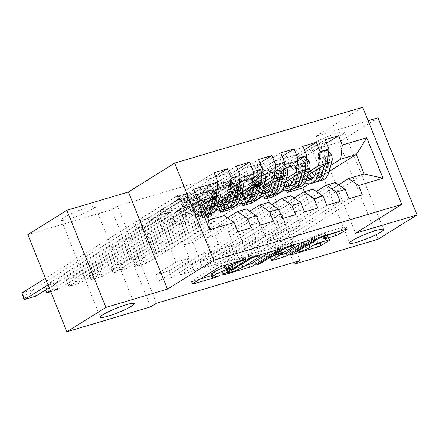 <?xml version="1.0" encoding="UTF-8"?>
<svg xmlns="http://www.w3.org/2000/svg" width="439" height="439" viewBox="0 0 439 439"><rect width="100%" height="100%" fill="white"/><g stroke="black" fill="none" stroke-linecap="round" stroke-linejoin="round"><path stroke-width="0.33" stroke-dasharray="2.19 1.65" d="M225.064 265.244A8.961 1.152 158.1 0 1 225.394 265.03L227.523 263.707A8.961 1.152 158.1 0 1 239.041 258.796L242.043 257.907L244.561 256.831L244.852 256.557L244.029 256.667L220.85 263.559A2.799 0.362 158.1 0 0 217.25 265.09L191.717 281.02A2.799 0.362 158.1 0 0 191.3 281.415A2.799 0.362 158.1 0 0 192.48 281.256L200.354 278.913M211.318 275.654L215.653 274.364L218.468 273.014L214.644 274.018L215.697 276.641M224.521 267.444A8.961 1.152 158.1 0 1 225.849 267.027L231.66 264.783L227.836 265.787L228.889 268.416M313.375 143.372A18.262 2.354 158.1 0 0 310.653 145.957A18.262 2.354 158.1 0 0 323.192 143.323A18.262 2.354 158.1 0 0 341.822 134.916A18.262 2.354 158.1 0 0 344.538 132.331A18.262 2.354 158.1 0 0 331.999 134.965A18.262 2.354 158.1 0 0 313.375 143.372M64.012 217.492A18.262 2.354 158.1 0 0 61.295 220.076A18.262 2.354 158.1 0 0 73.834 217.442A18.262 2.354 158.1 0 0 92.459 209.035A18.262 2.354 158.1 0 0 95.181 206.451A18.262 2.354 158.1 0 0 82.642 209.085A18.262 2.354 158.1 0 0 64.012 217.492M326.742 205.37L247.256 254.944L244.616 248.381L257.951 244.419L278.183 231.797L272.855 218.54L281.745 215.9L335.22 182.547M247.256 254.944L260.59 250.982L257.951 244.419M251.712 203.076L246.378 189.818L226.145 202.439L223.506 195.876L236.84 191.909L304.397 149.776M226.145 202.439L239.48 198.472L236.84 191.909M282.293 218.578L202.807 268.158L200.168 261.595L213.502 257.633L233.735 245.011L228.406 231.754L237.296 229.109L290.772 195.756M202.807 268.158L216.142 264.196L213.502 257.633M207.263 216.29L201.929 203.032L181.697 215.648L179.057 209.085L192.392 205.123L259.948 162.99M181.697 215.648L195.031 211.686L192.392 205.123M237.845 231.792L158.358 281.372L155.719 274.809L169.053 270.841L189.286 258.225L183.957 244.962L192.847 242.323L246.323 208.969M158.358 281.372L171.693 277.41L169.053 270.841M202.363 204.832L162.814 229.498L157.48 216.24L137.248 228.862L134.608 222.299L147.943 218.337L215.5 176.198M137.248 228.862L150.582 224.9L147.943 218.337M156.454 303.245L117.4 206.105L260.975 163.429L300.024 260.568M218.715 201.891L185.038 222.891L179.705 209.633L159.472 222.255L156.833 215.692L170.167 211.73L237.724 169.591M159.472 222.255L172.807 218.293L170.167 211.73M260.069 225.185L180.583 274.765L177.943 268.202L191.278 264.24L211.51 251.618L206.182 238.361L215.072 235.716L268.547 202.363M180.583 274.765L193.917 270.803L191.278 264.24M229.487 209.683L224.153 196.425L203.921 209.041L201.281 202.478L214.616 198.516L282.173 156.383M203.921 209.041L217.256 205.079L214.616 198.516M304.518 211.971L225.031 261.551L222.392 254.988L235.727 251.026L255.959 238.404L250.631 225.147L259.52 222.502L312.996 189.149M225.031 261.551L238.366 257.589L235.727 251.026M273.936 196.469L268.602 183.211L248.37 195.832L245.73 189.269L259.065 185.302L326.621 143.169M248.37 195.832L261.704 191.87L259.065 185.302M348.967 198.763L269.48 248.342L266.841 241.779L280.175 237.812L300.408 225.191L295.079 211.933L310.636 207.312L364.112 173.959M269.48 248.342L282.815 244.375L280.175 237.812M272.855 218.54L316.31 191.437M330.852 165.322L314.862 175.293M314.73 175.381L293.17 188.825M309.402 183.782L329.074 171.512M250.631 225.147L294.086 198.044M307.613 175.463L284.258 190.032M308.628 171.929L292.637 181.9M292.506 181.987L270.945 195.432M228.406 231.754L271.862 204.651M285.388 182.07L262.034 196.639M286.404 178.536L270.413 188.507M270.281 188.589L248.721 202.039M206.182 238.361L249.637 211.252M263.164 188.677L239.809 203.241M264.179 185.143L248.189 195.114M248.057 195.196L226.497 208.646M183.957 244.962L227.413 217.859M206.999 216.367L198.373 218.929L193.039 205.671L172.807 218.293M240.94 195.284L217.585 209.847M241.955 191.75L225.964 201.72M225.833 201.803L198.373 218.929M162.814 229.498L147.257 234.124L155.066 253.55L170.623 248.929L224.099 215.576M155.066 253.55L208.541 220.197M185.038 222.891L176.149 225.536L170.815 212.278L150.582 224.9M219.73 198.351L176.149 225.536M378.028 239.271L338.979 142.132L255.191 167.034L293.565 262.489M378.001 117.789L338.979 142.132M260.975 163.429L255.191 167.034M117.4 206.105L111.621 209.71L27.833 234.613M368.107 120.73L316.437 136.09L362.685 107.242M150.67 306.85L111.621 209.71M310.636 207.312L304.37 191.717M295.079 211.933L338.535 184.83M147.257 234.124L200.733 200.771M286.42 190.394L281.937 179.249L261.704 191.87M268.602 183.211L281.937 179.249M264.196 197.001L259.712 185.856L239.48 198.472M246.378 189.818L259.712 185.856M241.971 203.603L237.488 192.458L217.256 205.079M224.153 196.425L237.488 192.458M219.747 210.21L215.264 199.065L195.031 211.686M201.929 203.032L215.264 199.065M179.705 209.633L193.039 205.671M157.48 216.24L170.815 212.278M155.719 274.809L175.951 262.187L170.623 248.929M175.951 262.187L189.286 258.225M177.943 268.202L198.176 255.58L192.847 242.323M198.176 255.58L211.51 251.618M200.168 261.595L220.4 248.973L215.072 235.716M220.4 248.973L233.735 245.011M222.392 254.988L242.624 242.366L237.296 229.109M242.624 242.366L255.959 238.404M244.616 248.381L264.849 235.765L259.52 222.502M264.849 235.765L278.183 231.797M266.841 241.779L287.073 229.158L281.745 215.9M287.073 229.158L300.408 225.191M316.437 136.09L355.486 233.23M134.608 222.299L214.1 172.719M251.179 227.83L171.693 277.41M156.833 215.692L236.325 166.112M273.404 221.223L193.917 270.803M179.057 209.085L258.549 159.505M295.628 214.616L216.142 264.196M201.281 202.478L280.773 152.898M317.852 208.009L238.366 257.589M223.506 195.876L302.998 146.297M340.077 201.402L260.59 250.982M245.73 189.269L325.222 139.69M362.301 194.795L282.815 244.375M224.06 266.303A8.961 1.152 158.1 0 0 227.836 265.787M210.868 274.529A8.961 1.152 158.1 0 0 214.644 274.018M270.204 251.827L277.788 247.097A2.799 0.362 158.1 0 0 278.205 246.702A2.799 0.362 158.1 0 0 277.025 246.861L251.284 254.51A2.799 0.362 158.1 0 0 247.684 256.047L222.145 271.971A2.799 0.362 158.1 0 0 221.728 272.367A2.799 0.362 158.1 0 0 222.908 272.207L245.511 265.491M249.176 256.113L226.76 270.089L230.459 269.316A8.961 1.152 158.1 0 0 241.977 264.41L257.298 254.856A8.961 1.152 158.1 0 0 258.637 253.588A8.961 1.152 158.1 0 0 254.856 254.099L249.176 256.113L249.95 258.044M279.434 255.41L271.554 257.748A2.799 0.362 158.1 0 1 270.375 257.907A2.799 0.362 158.1 0 1 270.792 257.512L281.147 251.053A2.799 0.362 158.1 0 0 281.564 250.658A2.799 0.362 158.1 0 0 280.384 250.817L273.08 252.99A2.799 0.362 158.1 0 0 269.48 254.521L258.697 261.249L255.641 262.154L281.602 245.961A2.799 0.362 158.1 0 1 285.202 244.43L310.944 236.78L312.003 239.403M304.123 241.746L311.706 237.016A2.799 0.362 158.1 0 0 312.124 236.616A2.799 0.362 158.1 0 0 310.944 236.78M280.225 247.821L274.304 251.514A2.799 0.362 158.1 0 0 273.887 251.909A2.799 0.362 158.1 0 0 275.066 251.75L282.37 249.577A2.799 0.362 158.1 0 0 285.97 248.046L291.897 244.353A7.49 0.966 158.1 0 0 293.011 243.288A7.49 0.966 158.1 0 0 287.863 244.369A7.49 0.966 158.1 0 0 280.225 247.821L280.96 249.648M321.167 242.191L328.751 237.461A2.799 0.362 158.1 0 0 329.168 237.065A2.799 0.362 158.1 0 0 327.988 237.225L316.969 240.501A2.799 0.362 158.1 0 0 313.369 242.032L309.078 244.71A7.49 0.966 158.1 0 1 301.434 248.156A7.49 0.966 158.1 0 1 296.292 249.237A7.49 0.966 158.1 0 1 297.406 248.178L314.22 237.691A7.49 0.966 158.1 0 1 321.858 234.245A7.49 0.966 158.1 0 1 327.006 233.164A7.49 0.966 158.1 0 1 325.886 234.223L323.088 235.973A2.799 0.362 158.1 0 0 322.67 236.369A2.799 0.362 158.1 0 0 323.85 236.209L327.763 235.046M337.948 231.693A2.799 0.362 158.1 0 0 338.464 231.397L345.63 226.93A2.799 0.362 158.1 0 0 346.047 226.535A2.799 0.362 158.1 0 0 344.867 226.694L319.126 234.344A2.799 0.362 158.1 0 0 315.526 235.88L289.992 251.805A2.799 0.362 158.1 0 0 289.575 252.2A2.799 0.362 158.1 0 0 290.755 252.041L313.353 245.324M203.756 208.295A18.12 10.563 73.4 0 1 198.971 212.959A18.12 10.563 73.4 0 1 186.767 205.578L190.992 204.322L188.024 199.493A10.415 6.069 -106.6 0 0 181.011 195.251A10.415 6.069 -106.6 0 0 180.122 195.651L177.779 197.111L177.526 197.352L178.245 197.259L182.789 194.861A10.415 6.069 73.4 0 1 183.678 194.461A10.415 6.069 73.4 0 1 190.691 198.697L193.659 203.531L197.879 202.275L194.916 197.446A10.415 6.069 -106.6 0 0 187.897 193.204A10.415 6.069 -106.6 0 0 187.014 193.604L33.062 289.625L21.95 292.928M211.143 213.211A21.829 12.726 73.4 0 1 196.442 204.322L192.216 205.578L189.247 200.744A6.706 3.907 -106.6 0 0 184.731 198.016A6.706 3.907 -106.6 0 0 184.166 198.269L179.617 200.672L178.898 200.766L179.156 200.524L181.499 199.065A6.706 3.907 73.4 0 1 182.064 198.807A6.706 3.907 73.4 0 1 186.58 201.539L189.549 206.368L185.329 207.625L182.361 202.791A6.706 3.907 -106.6 0 0 177.844 200.063A6.706 3.907 -106.6 0 0 177.274 200.321L161.777 209.985A6.201 3.616 73.4 0 0 160.23 213.041L160.01 215.028L48.038 284.867M217.53 184.918L215.922 183.222L209.255 185.203L209.145 191.113A7.562 4.406 73.4 0 1 209.699 197.879L208.871 200.771M209.145 191.113L207.263 192.287A3.852 2.244 73.4 0 1 207.526 195.668L205.447 202.911M186.767 205.578L183.804 200.749A10.415 6.069 -106.6 0 0 176.785 196.507A10.415 6.069 -106.6 0 0 175.902 196.908L45.398 278.304M205.243 211.993A21.829 12.726 73.4 0 1 200.03 216.509A21.829 12.726 73.4 0 1 185.329 207.625M215.922 183.222L214.045 184.391L218.375 188.984A3.852 2.244 73.4 0 1 218.638 192.364L215.56 203.087A18.12 10.563 73.4 0 1 210.083 209.655A18.12 10.563 73.4 0 1 197.879 202.275M218.375 188.984L220.257 187.81M196.442 204.322L193.473 199.487A6.706 3.907 -106.6 0 0 188.957 196.76A6.706 3.907 -106.6 0 0 188.386 197.018L172.889 206.681A6.201 3.616 -106.6 0 0 171.342 209.738L171.122 211.724L49.201 287.77M31.361 295.886L35.702 296.188L33.062 289.625L30.307 293.263L31.361 295.886L23.585 298.202M214.045 184.391L207.378 186.372L209.255 185.203M207.263 192.287L207.378 186.372M206.193 214.364A21.829 12.726 73.4 0 1 204.25 215.258A21.829 12.726 73.4 0 1 189.549 206.368M190.992 204.322A18.12 10.563 -106.6 0 0 203.197 211.702A18.12 10.563 -106.6 0 0 208.668 205.134L211.746 194.411A3.852 2.244 -106.6 0 0 211.9 193.237L212.685 191.168L214.567 192.441A3.852 2.244 73.4 0 1 214.413 193.621L211.335 204.338A18.12 10.563 73.4 0 1 205.864 210.907A18.12 10.563 73.4 0 1 193.659 203.531M192.216 205.578A21.829 12.726 -106.6 0 0 206.297 214.622M216.767 191.816A7.562 4.406 -106.6 0 0 216.647 191.146L216.092 190.169L214.709 189.911L214.067 190.608L213.98 191.936A7.562 4.406 73.4 0 1 213.925 196.623L213.573 197.841M171.122 211.724L160.01 215.028M22.532 295.573L30.307 293.263M217.409 206.33A18.12 10.563 73.4 0 1 208.991 198.971L213.217 197.715L210.248 192.886A10.415 6.069 -106.6 0 0 203.235 188.644A10.415 6.069 -106.6 0 0 202.352 189.044L200.003 190.504L199.75 190.751L200.469 190.652L205.018 188.254A10.415 6.069 73.4 0 1 205.902 187.854A10.415 6.069 73.4 0 1 212.915 192.095L215.884 196.924L220.104 195.668L217.14 190.839A10.415 6.069 -106.6 0 0 210.122 186.597A10.415 6.069 -106.6 0 0 209.238 186.998L55.287 283.018L44.174 286.321L45.645 289.987M233.367 206.604A21.829 12.726 73.4 0 1 218.666 197.715L214.441 198.971L211.472 194.137A6.706 3.907 -106.6 0 0 206.956 191.409A6.706 3.907 -106.6 0 0 206.39 191.667L201.847 194.065L201.122 194.164L201.38 193.917L203.723 192.458A6.706 3.907 73.4 0 1 204.289 192.2A6.706 3.907 73.4 0 1 208.805 194.932L211.774 199.761L207.554 201.018L204.585 196.184A6.706 3.907 -106.6 0 0 200.069 193.456A6.706 3.907 -106.6 0 0 199.498 193.714L184.001 203.378A6.201 3.616 73.4 0 0 182.454 206.434L182.234 208.421L50.37 290.667M239.754 178.311L238.147 176.615L231.479 178.596L231.369 184.506A7.562 4.406 73.4 0 1 231.924 191.272L231.095 194.164M231.369 184.506L229.487 185.681A3.852 2.244 73.4 0 1 229.751 189.061L227.671 196.304M208.991 198.971L206.028 194.142A10.415 6.069 -106.6 0 0 199.01 189.9A10.415 6.069 -106.6 0 0 198.126 190.301L44.174 286.321L44.756 288.966L52.532 286.656L53.585 289.279L45.81 291.595M216.015 209.26A21.829 12.726 73.4 0 1 207.554 201.018M238.147 176.615L236.27 177.784L240.599 182.377A3.852 2.244 73.4 0 1 240.863 185.757L237.784 196.48A18.12 10.563 73.4 0 1 232.308 203.048A18.12 10.563 73.4 0 1 225.904 201.847M240.599 182.377L242.482 181.203M218.666 197.715L215.697 192.886A6.706 3.907 -106.6 0 0 211.181 190.153A6.706 3.907 -106.6 0 0 210.61 190.411L195.114 200.074A6.201 3.616 -106.6 0 0 193.566 203.131L193.347 205.117L57.926 289.581L55.287 283.018L52.532 286.656M222.858 199.306A18.12 10.563 73.4 0 1 220.104 195.668M236.27 177.784L229.602 179.765L231.479 178.596M229.487 185.681L229.602 179.765M226.475 208.651A21.829 12.726 73.4 0 1 211.774 199.761M213.217 197.715A18.12 10.563 -106.6 0 0 218.282 203.405M223.193 205.342A18.12 10.563 -106.6 0 0 225.421 205.095A18.12 10.563 -106.6 0 0 230.892 198.527L233.971 187.804A3.852 2.244 -106.6 0 0 234.124 186.63L234.909 184.561L236.791 185.834A3.852 2.244 73.4 0 1 236.637 187.014L233.559 197.731A18.12 10.563 73.4 0 1 228.088 204.3A18.12 10.563 73.4 0 1 224.334 204.289M214.441 198.971A21.829 12.726 -106.6 0 0 227.775 208.13M219.484 201.408A18.12 10.563 73.4 0 1 215.884 196.924M238.992 185.209A7.562 4.406 -106.6 0 0 238.871 184.539L238.317 183.562L236.934 183.304L236.292 184.001L236.204 185.335A7.562 4.406 73.4 0 1 236.149 190.016L235.798 191.234M193.347 205.117L182.234 208.421M50.787 291.705L57.926 289.581L53.585 289.279M45.261 290.228L44.756 288.966M239.634 199.723A18.12 10.563 73.4 0 1 231.216 192.364L235.441 191.113L232.472 186.279A10.415 6.069 -106.6 0 0 225.459 182.037A10.415 6.069 -106.6 0 0 224.576 182.437L222.233 183.903L221.975 184.144L222.694 184.045L227.243 181.647A10.415 6.069 73.4 0 1 228.126 181.247A10.415 6.069 73.4 0 1 235.139 185.488L238.108 190.317L242.328 189.061L239.365 184.232A10.415 6.069 -106.6 0 0 232.346 179.99A10.415 6.069 -106.6 0 0 231.463 180.391L77.511 276.416L66.399 279.714L69.038 286.283L204.459 201.814L204.678 199.827A6.201 3.616 73.4 0 1 206.226 196.771L221.722 187.107A6.706 3.907 -106.6 0 1 222.293 186.849A6.706 3.907 -106.6 0 1 226.809 189.582L229.778 194.411A21.829 12.726 73.4 0 0 238.24 202.653M255.591 199.997A21.829 12.726 73.4 0 1 240.89 191.108L236.665 192.364L233.696 187.53A6.706 3.907 -106.6 0 0 229.18 184.803A6.706 3.907 -106.6 0 0 228.615 185.06L224.071 187.458L223.347 187.557L223.605 187.316L225.948 185.851A6.706 3.907 73.4 0 1 226.513 185.593A6.706 3.907 73.4 0 1 231.029 188.326L233.998 193.155L229.778 194.411M261.979 171.709L260.371 170.008L253.704 171.989L253.594 177.899A7.562 4.406 73.4 0 1 254.148 184.665L253.319 187.563M253.594 177.899L251.712 179.074A3.852 2.244 73.4 0 1 251.975 182.454L249.895 189.697M231.216 192.364L228.253 187.535A10.415 6.069 -106.6 0 0 221.234 183.293A10.415 6.069 -106.6 0 0 220.351 183.694L66.399 279.714L66.98 282.365L74.756 280.049L75.81 282.678L68.034 284.988L66.98 282.365M260.371 170.008L258.494 171.177L262.824 175.77A3.852 2.244 73.4 0 1 263.087 179.15L260.009 189.873A18.12 10.563 73.4 0 1 254.532 196.442A18.12 10.563 73.4 0 1 248.128 195.245M262.824 175.77L264.706 174.596M240.89 191.108L237.922 186.279A6.706 3.907 -106.6 0 0 233.405 183.546A6.706 3.907 -106.6 0 0 232.835 183.804L217.338 193.467A6.201 3.616 -106.6 0 0 215.79 196.524L215.571 198.51L80.15 282.979L77.511 276.416L74.756 280.049M245.083 192.699A18.12 10.563 73.4 0 1 242.328 189.061M258.494 171.177L251.827 173.164L253.704 171.989M251.712 179.074L251.827 173.164M248.699 202.044A21.829 12.726 73.4 0 1 233.998 193.155M235.441 191.113A18.12 10.563 -106.6 0 0 240.506 196.798M245.417 198.735A18.12 10.563 -106.6 0 0 247.645 198.488A18.12 10.563 -106.6 0 0 253.122 191.92L256.195 181.197A3.852 2.244 -106.6 0 0 256.349 180.023L257.133 177.954L259.015 179.233A3.852 2.244 73.4 0 1 258.862 180.407L255.789 191.13A18.12 10.563 73.4 0 1 250.312 197.698A18.12 10.563 73.4 0 1 246.559 197.682M236.665 192.364A21.829 12.726 -106.6 0 0 250 201.523M241.708 194.801A18.12 10.563 73.4 0 1 238.108 190.317M261.216 178.602A7.562 4.406 -106.6 0 0 261.095 177.932L260.541 176.955L259.158 176.703L258.516 177.394L258.428 178.728A7.562 4.406 73.4 0 1 258.373 183.409L258.022 184.627M215.571 198.51L204.459 201.814M68.034 284.988L69.038 286.283L80.15 282.979L75.81 282.678M261.858 193.116A18.12 10.563 73.4 0 1 253.44 185.763L257.666 184.506L254.697 179.672A10.415 6.069 -106.6 0 0 247.684 175.435A10.415 6.069 -106.6 0 0 246.8 175.83L244.457 177.296L244.199 177.537L244.924 177.438L249.467 175.04A10.415 6.069 73.4 0 1 250.351 174.64A10.415 6.069 73.4 0 1 257.364 178.882L260.332 183.711L264.552 182.459L261.589 177.625A10.415 6.069 -106.6 0 0 254.571 173.383A10.415 6.069 -106.6 0 0 253.687 173.784L99.735 269.809L88.623 273.113L91.263 279.676L226.683 195.207L226.903 193.22A6.201 3.616 73.4 0 1 228.45 190.164L243.947 180.5A6.706 3.907 -106.6 0 1 244.518 180.242A6.706 3.907 -106.6 0 1 249.034 182.975L252.002 187.804A21.829 12.726 73.4 0 0 260.464 196.046M277.816 193.39A21.829 12.726 73.4 0 1 263.115 184.501L258.889 185.757L255.921 180.928A6.706 3.907 -106.6 0 0 251.404 178.196A6.706 3.907 -106.6 0 0 250.839 178.453L246.295 180.852L245.571 180.95L245.829 180.709L248.172 179.244A6.706 3.907 73.4 0 1 248.737 178.986A6.706 3.907 73.4 0 1 253.254 181.719L256.222 186.548L252.002 187.804M284.203 165.102L282.595 163.401L275.928 165.382L275.818 171.298A7.562 4.406 73.4 0 1 276.372 178.058L275.544 180.956M275.818 171.298L273.936 172.467A3.852 2.244 73.4 0 1 274.199 175.847L272.12 183.09M253.44 185.763L250.477 180.928A10.415 6.069 -106.6 0 0 243.458 176.687A10.415 6.069 -106.6 0 0 242.575 177.087L88.623 273.113L89.205 275.758L96.981 273.442L98.04 276.071L90.258 278.381L89.205 275.758M282.595 163.401L280.719 164.576L285.048 169.163A3.852 2.244 73.4 0 1 285.312 172.543L282.233 183.266A18.12 10.563 73.4 0 1 276.757 189.835A18.12 10.563 73.4 0 1 270.353 188.638M285.048 169.163L286.93 167.994M263.115 184.501L260.146 179.672A6.706 3.907 -106.6 0 0 255.63 176.939A6.706 3.907 -106.6 0 0 255.059 177.197L239.562 186.86A6.201 3.616 -106.6 0 0 238.015 189.917L237.795 191.909L102.375 276.372L99.735 269.809L96.981 273.442M267.307 186.092A18.12 10.563 73.4 0 1 264.552 182.459M280.719 164.576L274.051 166.557L275.928 165.382M273.936 172.467L274.051 166.557M270.923 195.437A21.829 12.726 73.4 0 1 256.222 186.548M257.666 184.506A18.12 10.563 -106.6 0 0 262.731 190.191M267.642 192.128A18.12 10.563 -106.6 0 0 269.87 191.881A18.12 10.563 -106.6 0 0 275.346 185.313L278.419 174.596A3.852 2.244 -106.6 0 0 278.573 173.416L279.358 171.347L281.24 172.626A3.852 2.244 73.4 0 1 281.086 173.8L278.013 184.523A18.12 10.563 73.4 0 1 272.537 191.091A18.12 10.563 73.4 0 1 268.783 191.08M258.889 185.757A21.829 12.726 -106.6 0 0 272.224 194.916M263.932 188.194A18.12 10.563 73.4 0 1 260.332 183.711M283.44 171.995A7.562 4.406 -106.6 0 0 283.32 171.325L282.765 170.354L281.383 170.096L280.74 170.793L280.653 172.121A7.562 4.406 73.4 0 1 280.598 176.802L280.247 178.02M237.795 191.909L226.683 195.207M90.258 278.381L91.263 279.676L102.375 276.372L98.04 276.071M284.082 186.509A18.12 10.563 73.4 0 1 275.665 179.156L279.89 177.899L276.921 173.07A10.415 6.069 -106.6 0 0 269.908 168.828A10.415 6.069 -106.6 0 0 269.025 169.229L266.682 170.689L266.424 170.93L267.148 170.831L271.692 168.433A10.415 6.069 73.4 0 1 272.575 168.033A10.415 6.069 73.4 0 1 279.588 172.275L282.557 177.104L286.777 175.852L283.813 171.018A10.415 6.069 -106.6 0 0 276.795 166.782A10.415 6.069 -106.6 0 0 275.911 167.177L121.96 263.202L110.847 266.506L113.487 273.069L248.908 188.605L249.127 186.613A6.201 3.616 73.4 0 1 250.674 183.562L266.171 173.893A6.706 3.907 -106.6 0 1 266.742 173.635A6.706 3.907 -106.6 0 1 271.258 176.368L274.227 181.197A21.829 12.726 73.4 0 0 282.689 189.439M300.04 186.784A21.829 12.726 73.4 0 1 285.339 177.894L281.114 179.15L278.145 174.321A6.706 3.907 -106.6 0 0 273.629 171.589A6.706 3.907 -106.6 0 0 273.063 171.847L268.52 174.245L267.795 174.343L268.053 174.102L270.397 172.642A6.706 3.907 73.4 0 1 270.962 172.384A6.706 3.907 73.4 0 1 275.478 175.112L278.447 179.946L274.227 181.197M306.427 158.495L304.82 156.794L298.152 158.775L298.043 164.691A7.562 4.406 73.4 0 1 298.597 171.451L297.768 174.349M298.043 164.691L296.16 165.86A3.852 2.244 73.4 0 1 296.424 169.24L294.344 176.483M275.665 179.156L272.701 174.321A10.415 6.069 -106.6 0 0 265.683 170.08A10.415 6.069 -106.6 0 0 264.799 170.48L110.847 266.506L111.429 269.151L119.205 266.841L120.264 269.464L112.483 271.774L111.429 269.151M304.82 156.794L302.943 157.969L307.273 162.556A3.852 2.244 73.4 0 1 307.536 165.942L304.457 176.659A18.12 10.563 73.4 0 1 298.981 183.228A18.12 10.563 73.4 0 1 292.577 182.031M307.273 162.556L309.155 161.387M285.339 177.894L282.37 173.065A6.706 3.907 -106.6 0 0 277.854 170.332A6.706 3.907 -106.6 0 0 277.283 170.59L261.787 180.259A6.201 3.616 -106.6 0 0 260.239 183.315L260.02 185.302L124.599 269.765L121.96 263.202L119.205 266.841M289.531 179.485A18.12 10.563 73.4 0 1 286.777 175.852M302.943 157.969L296.276 159.95L298.152 158.775M296.16 165.86L296.276 159.95M293.148 188.83A21.829 12.726 73.4 0 1 278.447 179.946M279.89 177.899A18.12 10.563 -106.6 0 0 284.955 183.584M289.866 185.521A18.12 10.563 -106.6 0 0 292.094 185.274A18.12 10.563 -106.6 0 0 297.571 178.706L300.644 167.989A3.852 2.244 -106.6 0 0 300.797 166.809L301.582 164.74L303.464 166.019A3.852 2.244 73.4 0 1 303.311 167.193L300.238 177.916A18.12 10.563 73.4 0 1 294.761 184.484A18.12 10.563 73.4 0 1 291.008 184.473M281.114 179.15A21.829 12.726 -106.6 0 0 294.448 188.309M286.157 181.592A18.12 10.563 73.4 0 1 282.557 177.104M305.665 165.393A7.562 4.406 -106.6 0 0 305.544 164.724L304.99 163.747L303.607 163.489L302.965 164.186L302.877 165.514A7.562 4.406 73.4 0 1 302.822 170.2L302.471 171.413M260.02 185.302L248.908 188.605M112.483 271.774L113.487 273.069L124.599 269.765L120.264 269.464M306.307 179.902A18.12 10.563 73.4 0 1 297.889 172.549L302.114 171.292L299.146 166.463A10.415 6.069 -106.6 0 0 292.133 162.221A10.415 6.069 -106.6 0 0 291.249 162.622L288.906 164.082L288.648 164.323L289.372 164.23L293.916 161.826A10.415 6.069 73.4 0 1 294.799 161.426A10.415 6.069 73.4 0 1 301.812 165.668L304.781 170.502L309.001 169.245L306.038 164.416A10.415 6.069 -106.6 0 0 299.019 160.175A10.415 6.069 -106.6 0 0 298.136 160.575L144.184 256.596L133.072 259.899L135.711 266.462L271.132 181.998L271.351 180.012A6.201 3.616 73.4 0 1 272.899 176.955L288.396 167.292A6.706 3.907 -106.6 0 1 288.966 167.034A6.706 3.907 -106.6 0 1 293.482 169.761L296.451 174.596A21.829 12.726 73.4 0 0 304.913 182.838M322.264 180.177A21.829 12.726 73.4 0 1 307.563 171.292L303.338 172.543L300.369 167.714A6.706 3.907 -106.6 0 0 295.853 164.982A6.706 3.907 -106.6 0 0 295.288 165.24L290.744 167.638L290.02 167.736L290.278 167.495L292.621 166.035A6.706 3.907 73.4 0 1 293.186 165.777A6.706 3.907 73.4 0 1 297.702 168.505L300.671 173.339L296.451 174.596M328.652 151.889L327.044 150.187L320.377 152.174L320.267 158.084A7.562 4.406 73.4 0 1 320.821 164.85L319.993 167.742M320.267 158.084L318.385 159.258A3.852 2.244 73.4 0 1 318.648 162.639L316.568 169.877M297.889 172.549L294.926 167.714A10.415 6.069 -106.6 0 0 287.907 163.478A10.415 6.069 -106.6 0 0 287.024 163.879L133.072 259.899L133.654 262.544L141.429 260.234L142.488 262.857L134.707 265.167L133.654 262.544M327.044 150.187L325.167 151.362L329.497 155.955A3.852 2.244 73.4 0 1 329.76 159.335L326.682 170.052A18.12 10.563 73.4 0 1 321.205 176.621A18.12 10.563 73.4 0 1 314.801 175.424M329.497 155.955L331.379 154.78M307.563 171.292L304.595 166.458A6.706 3.907 -106.6 0 0 300.078 163.731A6.706 3.907 -106.6 0 0 299.508 163.988L284.011 173.652A6.201 3.616 -106.6 0 0 282.464 176.708L282.244 178.695L146.824 263.159L144.184 256.596L141.429 260.234M311.756 172.884A18.12 10.563 73.4 0 1 309.001 169.245M325.167 151.362L318.5 153.343L320.377 152.174M318.385 159.258L318.5 153.343M315.372 182.229A21.829 12.726 73.4 0 1 300.671 173.339M302.114 171.292A18.12 10.563 -106.6 0 0 307.179 176.977M312.091 178.914A18.12 10.563 -106.6 0 0 314.319 178.673A18.12 10.563 -106.6 0 0 319.795 172.104L322.868 161.382A3.852 2.244 -106.6 0 0 323.022 160.208L323.806 158.139L325.689 159.412A3.852 2.244 73.4 0 1 325.535 160.586L322.462 171.309A18.12 10.563 73.4 0 1 316.985 177.877A18.12 10.563 73.4 0 1 313.232 177.866M303.338 172.543A21.829 12.726 -106.6 0 0 316.673 181.708M308.381 174.985A18.12 10.563 73.4 0 1 304.781 170.502M327.889 158.786A7.562 4.406 -106.6 0 0 327.768 158.117L327.214 157.14L325.831 156.882L325.189 157.579L325.101 158.907A7.562 4.406 73.4 0 1 325.047 163.593L324.695 164.806M282.244 178.695L271.132 181.998M134.707 265.167L135.711 266.462L146.824 263.159L142.488 262.857M244.029 256.667L245.083 259.295M217.64 273.124L218.699 275.752M230.837 264.898L231.891 267.521M239.041 258.796L239.864 260.843M227.523 263.707L227.814 264.426M228.851 266.138L229.674 268.18M225.849 267.027L226.634 268.981M215.653 274.364L216.476 276.411M192.48 281.256L193.303 283.309M191.717 281.02L192.77 283.643M217.25 265.09L218.304 267.719M220.85 263.559L221.904 266.182M242.043 257.907L242.866 259.954M277.788 247.097L278.683 249.33M222.908 272.207L223.736 274.265M222.145 271.971L223.204 274.6M247.684 256.047L248.737 258.67M251.284 254.51L252.337 257.139M277.025 246.861L278.079 249.484M251.695 255.037L252.518 257.084M226.76 270.089L227.495 271.922M227.292 270.254L228.351 272.882M230.459 269.316L231.512 271.944M241.977 264.41L243.036 267.038M257.298 254.856L258.357 257.479M254.856 254.099L255.679 256.146M285.202 244.43L286.261 247.053M311.706 237.016L312.606 239.244M271.554 257.748L272.383 259.806M270.792 257.512L271.851 260.14M281.147 251.053L282.206 253.676M280.384 250.817L281.207 252.864M273.08 252.99L273.585 254.247M269.48 254.521L270.215 256.349M258.697 261.249L259.433 263.076M255.641 262.154L256.7 264.783M281.602 245.961L282.661 248.589M291.897 244.353L292.95 246.976M274.304 251.514L275.039 253.341M275.066 251.75L276.12 254.373M282.37 249.577L283.429 252.206M285.97 248.046L287.029 250.669M323.85 236.209L324.673 238.262M323.088 235.973L324.141 238.596M325.886 234.223L326.945 236.851M314.22 237.691L314.95 239.518M297.406 248.178L298.141 250.005M309.078 244.71L310.132 247.333M313.369 242.032L314.423 244.655M316.969 240.501L318.023 243.124M327.988 237.225L329.041 239.848M328.751 237.461L329.645 239.694M290.755 252.041L291.578 254.099M289.992 251.805L291.046 254.433M315.526 235.88L316.579 238.503M319.126 234.344L320.179 236.972M344.867 226.694L345.921 229.323M345.63 226.93L346.525 229.163M179.156 200.524L177.779 197.111M217.124 188.594L209.145 190.965M207.268 192.139L218.271 188.869M204.448 206.39L208.668 205.134M181.499 199.065L177.274 200.321M172.889 206.681L161.777 209.985M188.386 197.018L184.166 198.269M175.902 196.908L180.122 195.651M182.789 194.861L187.014 193.604M186.58 201.539L182.361 202.791M193.473 199.487L189.247 200.744M183.804 200.749L188.024 199.493M190.691 198.697L194.916 197.446M211.335 204.338L215.56 203.087M213.925 196.623L209.699 197.879M207.526 195.668L211.746 194.411M214.413 193.621L218.638 192.364M171.342 209.738L160.23 213.041M211.9 193.237L213.98 191.936M214.567 192.441L216.647 191.146M181.823 199.734L180.445 196.321M201.38 193.917L200.003 190.504M239.348 181.987L231.369 184.358M229.493 185.532L240.495 182.262M226.672 199.783L230.892 198.527M203.723 192.458L199.498 193.714M195.114 200.074L184.001 203.378M210.61 190.411L206.39 191.667M198.126 190.301L202.352 189.044M205.018 188.254L209.238 186.998M208.805 194.932L204.585 196.184M215.697 192.886L211.472 194.137M206.028 194.142L210.248 192.886M212.915 192.095L217.14 190.839M233.559 197.731L237.784 196.48M236.149 190.016L231.924 191.272M229.751 189.061L233.971 187.804M236.637 187.014L240.863 185.757M193.566 203.131L182.454 206.434M234.124 186.63L236.204 185.335M236.791 185.834L238.871 184.539M204.047 193.127L202.67 189.714M223.605 187.316L222.233 183.903M261.573 175.381L253.599 177.751M251.717 178.925L262.72 175.655M248.897 193.176L253.122 191.92M225.948 185.851L221.722 187.107M217.338 193.467L206.226 196.771M232.835 183.804L228.615 185.06M220.351 183.694L224.576 182.437M227.243 181.647L231.463 180.391M231.029 188.326L226.809 189.582M237.922 186.279L233.696 187.53M228.253 187.535L232.472 186.279M235.139 185.488L239.365 184.232M255.789 191.13L260.009 189.873M258.373 183.409L254.148 184.665M251.975 182.454L256.195 181.197M258.862 180.407L263.087 179.15M215.79 196.524L204.678 199.827M256.349 180.023L258.428 178.728M259.015 179.233L261.095 177.932M226.272 186.52L224.9 183.107M245.829 180.709L244.457 177.296M283.797 168.779L275.824 171.15M273.941 172.318L284.944 169.048M271.121 186.57L275.346 185.313M248.172 179.244L243.947 180.5M239.562 186.86L228.45 190.164M255.059 177.197L250.839 178.453M242.575 177.087L246.8 175.83M249.467 175.04L253.687 173.784M253.254 181.719L249.034 182.975M260.146 179.672L255.921 180.928M250.477 180.928L254.697 179.672M257.364 178.882L261.589 177.625M278.013 184.523L282.233 183.266M280.598 176.802L276.372 178.058M274.199 175.847L278.419 174.596M281.086 173.8L285.312 172.543M238.015 189.917L226.903 193.22M278.573 173.416L280.653 172.121M281.24 172.626L283.32 171.325M248.496 179.913L247.124 176.5M268.053 174.102L266.682 170.689M306.021 162.172L298.048 164.543M296.166 165.712L307.168 162.441M293.345 179.963L297.571 178.706M270.397 172.642L266.171 173.893M261.787 180.259L250.674 183.562M277.283 170.59L273.063 171.847M264.799 170.48L269.025 169.229M271.692 168.433L275.911 167.177M275.478 175.112L271.258 176.368M282.37 173.065L278.145 174.321M272.701 174.321L276.921 173.07M279.588 172.275L283.813 171.018M300.238 177.916L304.457 176.659M302.822 170.2L298.597 171.451M296.424 169.24L300.644 167.989M303.311 167.193L307.536 165.942M260.239 183.315L249.127 186.613M300.797 166.809L302.877 165.514M303.464 166.019L305.544 164.724M270.72 173.312L269.348 169.898M290.278 167.495L288.906 164.082M328.246 155.565L320.272 157.936M318.39 159.105L329.393 155.84M315.57 173.356L319.795 172.104M292.621 166.035L288.396 167.292M284.011 173.652L272.899 176.955M299.508 163.988L295.288 165.24M287.024 163.879L291.249 162.622M293.916 161.826L298.136 160.575M297.702 168.505L293.482 169.761M304.595 166.458L300.369 167.714M294.926 167.714L299.146 166.463M301.812 165.668L306.038 164.416M322.462 171.309L326.682 170.052M325.047 163.593L320.821 164.85M318.648 162.639L322.868 161.382M325.535 160.586L329.76 159.335M282.464 176.708L271.351 180.012M323.022 160.208L325.101 158.907M325.689 159.412L327.768 158.117M292.945 166.705L291.573 163.292M244.852 256.557L245.911 259.18M218.468 273.014L219.522 275.637M231.66 264.783L232.714 267.411M310.653 145.957L349.702 243.096M61.295 220.076L100.344 317.216M95.181 206.451L134.23 303.59M344.538 132.331L383.593 229.471M191.3 281.415L192.353 284.038M221.728 272.367L222.787 274.995M226.469 270.369L227.172 272.12M258.637 253.588L259.235 255.086M278.205 246.702L279.259 249.325M312.124 236.616L313.183 239.244M270.375 257.907L271.434 260.536M281.564 250.658L282.321 252.535M255.35 262.434L256.403 265.057M293.011 243.288L293.642 244.858M273.887 251.909L274.578 253.632M322.67 236.369L323.724 238.992M327.006 233.164L327.642 234.755M296.292 249.237L296.907 250.773M329.168 237.065L330.221 239.689M289.575 252.2L290.629 254.829M346.047 226.535L347.101 229.158M178.898 200.766L177.526 197.352M200.03 216.509L204.25 215.258M198.971 212.959L203.197 211.702M182.064 198.807L177.844 200.063M188.957 196.76L184.731 198.016M181.011 195.251L176.785 196.507M187.897 193.204L183.678 194.461M205.864 210.907L210.083 209.655M212.685 191.163L214.572 189.988M201.122 194.164L199.75 190.751M221.196 206.352L225.421 205.095M204.289 192.2L200.069 193.456M211.181 190.153L206.956 191.409M203.235 188.644L199.01 189.9M210.122 186.597L205.902 187.854M228.088 204.3L232.308 203.048M234.909 184.561L236.797 183.381M223.347 187.557L221.975 184.144M243.42 199.745L247.645 198.488M226.513 185.593L222.293 186.849M233.405 183.546L229.18 184.803M225.459 182.037L221.234 183.293M232.346 179.99L228.126 181.247M250.312 197.698L254.532 196.442M257.133 177.954L259.021 176.774M245.571 180.95L244.199 177.537M265.644 193.138L269.87 191.881M248.737 178.986L244.518 180.242M255.63 176.939L251.404 178.196M247.684 175.435L243.458 176.687M254.571 173.383L250.351 174.64M272.537 191.091L276.757 189.835M279.358 171.347L281.245 170.167M267.795 174.343L266.424 170.93M287.869 186.531L292.094 185.274M270.962 172.384L266.742 173.635M277.854 170.332L273.629 171.589M269.908 168.828L265.683 170.08M276.795 166.782L272.575 168.033M294.761 184.484L298.981 183.228M301.582 164.74L303.47 163.56M290.02 167.736L288.648 164.323M310.093 179.924L314.319 178.673M293.186 165.777L288.966 167.034M300.078 163.731L295.853 164.982M292.133 162.221L287.907 163.478M299.019 160.175L294.799 161.426M316.985 177.877L321.205 176.621M323.806 158.133L325.694 156.953"/><path stroke-width="0.66" d="M245.615 259.46L245.911 259.18L245.083 259.295L221.904 266.182A2.799 0.362 158.1 0 0 218.304 267.719L192.77 283.643A2.799 0.362 158.1 0 0 192.353 284.038A2.799 0.362 158.1 0 0 193.533 283.879L216.712 276.993L219.522 275.637L215.697 276.641A8.961 1.152 158.1 0 1 211.922 277.157A8.961 1.152 158.1 0 1 213.255 275.884L215.384 274.562A8.961 1.152 158.1 0 1 226.903 269.65L232.423 267.686L228.889 268.416A8.961 1.152 158.1 0 1 225.114 268.926A8.961 1.152 158.1 0 1 226.447 267.658L228.576 266.33A8.961 1.152 158.1 0 1 240.1 261.424L245.615 259.46M352.424 240.512A18.262 2.354 158.1 0 0 349.702 243.096A18.262 2.354 158.1 0 0 362.246 240.468A18.262 2.354 158.1 0 0 380.871 232.055A18.262 2.354 158.1 0 0 383.593 229.471A18.262 2.354 158.1 0 0 371.048 232.105A18.262 2.354 158.1 0 0 352.424 240.512M103.066 314.631A18.262 2.354 158.1 0 0 100.344 317.216A18.262 2.354 158.1 0 0 112.889 314.587A18.262 2.354 158.1 0 0 131.513 306.175A18.262 2.354 158.1 0 0 134.23 303.59A18.262 2.354 158.1 0 0 121.691 306.224A18.262 2.354 158.1 0 0 103.066 314.631M335.923 235.556A2.799 0.362 158.1 0 0 339.523 234.025L346.684 229.559A2.799 0.362 158.1 0 0 347.101 229.158A2.799 0.362 158.1 0 0 345.921 229.323L320.179 236.972A2.799 0.362 158.1 0 0 316.579 238.503L291.046 254.433A2.799 0.362 158.1 0 0 290.629 254.829A2.799 0.362 158.1 0 0 291.809 254.669L317.551 247.014A2.799 0.362 158.1 0 0 321.15 245.483L329.804 240.084A2.799 0.362 158.1 0 0 330.221 239.689A2.799 0.362 158.1 0 0 329.041 239.848L318.023 243.124A2.799 0.362 158.1 0 0 314.423 244.655L310.132 247.333A7.49 0.966 158.1 0 1 302.493 250.784A7.49 0.966 158.1 0 1 297.346 251.865A7.49 0.966 158.1 0 1 298.46 250.801L315.273 240.32A7.49 0.966 158.1 0 1 322.912 236.868A7.49 0.966 158.1 0 1 328.059 235.787A7.49 0.966 158.1 0 1 326.945 236.851L324.141 238.596A2.799 0.362 158.1 0 0 323.724 238.992A2.799 0.362 158.1 0 0 324.904 238.832L335.923 235.556L334.864 232.933A2.799 0.362 158.1 0 0 337.948 231.693M300.024 260.568L156.454 303.245L150.67 306.85L66.887 331.758L105.909 307.415L167.468 289.12L213.716 260.272L401.734 204.387L355.486 233.23L417.05 214.934L378.028 239.271L294.24 264.179L300.024 260.568M278.842 249.725A2.799 0.362 158.1 0 0 279.259 249.325A2.799 0.362 158.1 0 0 278.079 249.484L252.337 257.139A2.799 0.362 158.1 0 0 248.737 258.67L223.204 274.6A2.799 0.362 158.1 0 0 222.787 274.995A2.799 0.362 158.1 0 0 223.967 274.836L249.703 267.181A2.799 0.362 158.1 0 0 253.308 265.65L278.842 249.725L278.683 249.33M286.261 247.053L312.003 239.403A2.799 0.362 158.1 0 1 313.183 239.244A2.799 0.362 158.1 0 1 312.766 239.639L287.227 255.564A2.799 0.362 158.1 0 1 283.627 257.1L272.614 260.376A2.799 0.362 158.1 0 1 271.434 260.536A2.799 0.362 158.1 0 1 271.851 260.14L282.206 253.676A2.799 0.362 158.1 0 0 282.623 253.281A2.799 0.362 158.1 0 0 281.443 253.44L274.134 255.613A2.799 0.362 158.1 0 0 270.534 257.15L259.751 263.872L256.7 264.783L282.661 248.589A2.799 0.362 158.1 0 1 286.261 247.053M213.716 260.272L174.667 163.132L362.685 107.242L401.734 204.387M209.655 229.74L193.401 189.308L217.848 182.037L216.29 196.145L200.733 200.771L208.541 220.197L209.655 229.74L234.102 222.469L237.845 231.792L251.179 227.83L247.437 218.507L256.327 215.867L260.069 225.185L273.404 221.223L269.661 211.9L278.551 209.26L282.293 218.578L295.628 214.616L291.886 205.293L300.775 202.653L304.518 211.971L317.852 208.009L314.11 198.691L323 196.046L326.742 205.37L340.077 201.402L336.334 192.084L345.224 189.439L348.967 198.763L362.301 194.795L358.559 185.477L348.555 178.58L364.112 173.959L356.303 154.528L340.746 159.154L330.852 165.322M215.5 176.198L227.435 168.757L214.1 172.719L217.848 182.037M227.435 168.757L231.183 178.075L240.073 175.435L238.514 189.538L218.715 201.891M237.724 169.591L249.659 162.15L236.325 166.112L240.073 175.435M249.659 162.15L253.407 171.468L262.297 168.828L260.739 182.937L240.94 195.284M259.948 162.99L271.884 155.543L258.549 159.505L262.297 168.828M271.884 155.543L275.632 164.861L284.521 162.221L282.963 176.33L263.164 188.677M282.173 156.383L294.108 148.936L280.773 152.898L284.521 162.221M294.108 148.936L297.856 158.259L306.746 155.615L305.187 169.723L285.388 182.07M304.397 149.776L316.332 142.329L302.998 146.297L306.746 155.615M316.332 142.329L320.08 151.653L328.97 149.008L327.412 163.116L307.613 175.463M326.621 143.169L338.557 135.722L325.222 139.69L328.97 149.008M338.557 135.722L342.305 145.046L366.752 137.78L383.006 178.212L358.559 185.477M316.31 191.437L326.331 185.187L335.22 182.547L345.224 189.439M336.334 192.084L326.331 185.187M293.17 188.825L287.271 192.507L286.42 190.394M304.37 191.717L302.828 187.881L287.271 192.507M302.828 187.881L309.402 183.782M329.074 171.512L356.303 154.528L366.752 137.78M342.305 145.046L340.746 159.154M294.086 198.044L304.106 191.794L312.996 189.149L323 196.046M314.11 198.691L304.106 191.794M284.258 190.032L273.936 196.469L265.046 199.114L264.196 197.001M327.412 163.116L318.522 165.761L308.628 171.929M270.945 195.432L265.046 199.114M320.08 151.653L318.522 165.761M271.862 204.651L281.882 198.401L290.772 195.756L300.775 202.653M291.886 205.293L281.882 198.401M262.034 196.639L251.712 203.076L242.822 205.721L241.971 203.603M305.187 169.723L296.298 172.362L286.404 178.536M248.721 202.039L242.822 205.721M297.856 158.259L296.298 172.362M249.637 211.252L259.658 205.008L268.547 202.363L278.551 209.26M269.661 211.9L259.658 205.008M239.809 203.241L229.487 209.683L220.597 212.322L219.747 210.21M282.963 176.33L274.073 178.969L264.179 185.143M226.497 208.646L220.597 212.322M275.632 164.861L274.073 178.969M227.413 217.859L237.433 211.609L246.323 208.969L256.327 215.867M247.437 218.507L237.433 211.609M217.585 209.847L206.999 216.367M260.739 182.937L251.849 185.576L241.955 191.75M253.407 171.468L251.849 185.576M208.541 220.197L224.099 215.576L234.102 222.469M238.514 189.538L229.624 192.183L219.73 198.351M231.183 178.075L229.624 192.183M293.565 262.489L294.24 264.179M417.05 214.934L378.001 117.789L368.107 120.73M167.468 289.12L128.418 191.975L66.854 210.276L105.909 307.415M66.854 210.276L27.833 234.613L66.887 331.758M128.418 191.975L174.667 163.132M338.535 184.83L348.555 178.58M216.29 196.145L202.363 204.832M193.401 189.308L200.733 200.771M364.112 173.959L383.006 178.212M225.064 265.244A8.961 1.152 158.1 0 0 224.06 266.303L225.114 268.926M224.521 267.444A8.961 1.152 158.1 0 0 214.331 271.933L215.384 274.562M211.922 277.157L210.868 274.529A8.961 1.152 158.1 0 1 212.202 273.261L214.331 271.933M200.354 278.913L211.318 275.654M245.511 265.491L248.65 264.558A2.799 0.362 158.1 0 0 252.249 263.021L270.204 251.827M252.749 257.666L250.23 258.736L227.814 272.718L231.512 271.944A8.961 1.152 158.1 0 0 243.036 267.038L258.357 257.479A8.961 1.152 158.1 0 0 259.69 256.211A8.961 1.152 158.1 0 0 255.915 256.722L252.749 257.666L252.518 257.084M304.123 241.746L286.173 252.941L287.227 255.564M279.434 255.41L282.573 254.472A2.799 0.362 158.1 0 0 286.173 252.941M292.95 246.976A7.49 0.966 158.1 0 0 294.064 245.917A7.49 0.966 158.1 0 0 288.922 246.998A7.49 0.966 158.1 0 0 281.278 250.444L275.357 254.137A2.799 0.362 158.1 0 0 274.94 254.538A2.799 0.362 158.1 0 0 276.12 254.373L283.429 252.206A2.799 0.362 158.1 0 0 287.029 250.669L292.95 246.976M327.763 235.046L334.864 232.933M313.353 245.324L316.497 244.391A2.799 0.362 158.1 0 0 320.097 242.86L321.167 242.191M205.447 202.911L204.448 206.39A18.12 10.563 73.4 0 1 203.756 208.295M45.398 278.304L21.95 292.928L24.589 299.491L48.038 284.867M208.871 200.771L206.626 208.596A21.829 12.726 73.4 0 1 205.243 211.993M217.53 184.918L220.257 187.81A7.562 4.406 73.4 0 1 220.812 194.576L217.739 205.293A21.829 12.726 73.4 0 1 211.143 213.211L206.917 214.462A21.829 12.726 -106.6 0 0 213.513 206.549L216.592 195.827A7.562 4.406 -106.6 0 0 216.767 191.816M49.201 287.77L35.702 296.188L24.589 299.491L23.585 298.202L21.95 292.928M213.573 197.841L210.846 207.345A21.829 12.726 73.4 0 1 206.193 214.364M206.297 214.622A21.829 12.726 -106.6 0 0 206.917 214.462M227.671 196.304L226.672 199.783A18.12 10.563 73.4 0 1 221.196 206.352A18.12 10.563 73.4 0 1 217.409 206.33M45.645 289.987L46.814 292.884L50.37 290.667M231.095 194.164L228.851 201.995A21.829 12.726 73.4 0 1 222.255 209.908A21.829 12.726 73.4 0 1 216.015 209.26M239.754 178.311L242.482 181.203A7.562 4.406 73.4 0 1 243.036 187.969L239.963 198.691A21.829 12.726 73.4 0 1 233.367 206.604L229.142 207.856A21.829 12.726 -106.6 0 0 235.738 199.943L238.816 189.225A7.562 4.406 -106.6 0 0 238.992 185.209M225.904 201.847A18.12 10.563 73.4 0 1 222.858 199.306M235.798 191.234L233.071 200.738A21.829 12.726 73.4 0 1 226.475 208.651L222.255 209.908M218.282 203.405A18.12 10.563 -106.6 0 0 223.193 205.342M227.775 208.13A21.829 12.726 -106.6 0 0 229.142 207.856M224.334 204.289A18.12 10.563 73.4 0 1 219.484 201.408M45.261 290.228L46.814 292.884L50.787 291.705M249.895 189.697L248.897 193.176A18.12 10.563 73.4 0 1 243.42 199.745A18.12 10.563 73.4 0 1 239.634 199.723M253.319 187.563L251.075 195.388A21.829 12.726 73.4 0 1 244.479 203.301A21.829 12.726 73.4 0 1 238.24 202.653M261.979 171.709L264.706 174.596A7.562 4.406 73.4 0 1 265.26 181.362L262.187 192.084A21.829 12.726 73.4 0 1 255.591 199.997L251.366 201.254A21.829 12.726 -106.6 0 0 257.962 193.341L261.04 182.619A7.562 4.406 -106.6 0 0 261.216 178.602M248.128 195.245A18.12 10.563 73.4 0 1 245.083 192.699M258.022 184.627L255.295 194.131A21.829 12.726 73.4 0 1 248.699 202.044L244.479 203.301M240.506 196.798A18.12 10.563 -106.6 0 0 245.417 198.735M250 201.523A21.829 12.726 -106.6 0 0 251.366 201.254M246.559 197.682A18.12 10.563 73.4 0 1 241.708 194.801M272.12 183.09L271.121 186.57A18.12 10.563 73.4 0 1 265.644 193.138A18.12 10.563 73.4 0 1 261.858 193.116M275.544 180.956L273.299 188.781A21.829 12.726 73.4 0 1 266.703 196.694A21.829 12.726 73.4 0 1 260.464 196.046M284.203 165.102L286.93 167.994A7.562 4.406 73.4 0 1 287.485 174.755L284.412 185.477A21.829 12.726 73.4 0 1 277.816 193.39L273.59 194.647A21.829 12.726 -106.6 0 0 280.186 186.734L283.265 176.012A7.562 4.406 -106.6 0 0 283.44 171.995M270.353 188.638A18.12 10.563 73.4 0 1 267.307 186.092M280.247 178.02L277.519 187.524A21.829 12.726 73.4 0 1 270.923 195.437L266.703 196.694M262.731 190.191A18.12 10.563 -106.6 0 0 267.642 192.128M272.224 194.916A21.829 12.726 -106.6 0 0 273.59 194.647M268.783 191.08A18.12 10.563 73.4 0 1 263.932 188.194M294.344 176.483L293.345 179.963A18.12 10.563 73.4 0 1 287.869 186.531A18.12 10.563 73.4 0 1 284.082 186.509M297.768 174.349L295.524 182.174A21.829 12.726 73.4 0 1 288.928 190.087A21.829 12.726 73.4 0 1 282.689 189.439M306.427 158.495L309.155 161.387A7.562 4.406 73.4 0 1 309.709 168.148L306.636 178.871A21.829 12.726 73.4 0 1 300.04 186.784L295.815 188.04A21.829 12.726 -106.6 0 0 302.411 180.127L305.489 169.405A7.562 4.406 -106.6 0 0 305.665 165.393M292.577 182.031A18.12 10.563 73.4 0 1 289.531 179.485M302.471 171.413L299.744 180.917A21.829 12.726 73.4 0 1 293.148 188.83L288.928 190.087M284.955 183.584A18.12 10.563 -106.6 0 0 289.866 185.521M294.448 188.309A21.829 12.726 -106.6 0 0 295.815 188.04M291.008 184.473A18.12 10.563 73.4 0 1 286.157 181.592M316.568 169.877L315.57 173.356A18.12 10.563 73.4 0 1 310.093 179.924A18.12 10.563 73.4 0 1 306.307 179.902M319.993 167.742L317.748 175.567A21.829 12.726 73.4 0 1 311.152 183.48A21.829 12.726 73.4 0 1 304.913 182.838M328.652 151.889L331.379 154.78A7.562 4.406 73.4 0 1 331.939 161.547L328.86 172.264A21.829 12.726 73.4 0 1 322.264 180.177L318.039 181.433A21.829 12.726 -106.6 0 0 324.635 173.52L327.714 162.798A7.562 4.406 -106.6 0 0 327.889 158.786M314.801 175.424A18.12 10.563 73.4 0 1 311.756 172.884M324.695 164.806L321.968 174.316A21.829 12.726 73.4 0 1 315.372 182.229L311.152 183.48M307.179 176.977A18.12 10.563 -106.6 0 0 312.091 178.914M316.673 181.708A21.829 12.726 -106.6 0 0 318.039 181.433M313.232 177.866A18.12 10.563 73.4 0 1 308.381 174.985M239.864 260.843L240.1 261.424M227.814 264.426L228.576 266.33M225.437 265.134L226.447 267.658M229.674 268.18L229.904 268.761M226.634 268.981L226.903 269.65M212.202 273.261L213.255 275.884M216.476 276.411L216.712 276.993M193.303 283.309L193.533 283.879M242.866 259.954L243.096 260.53M252.249 263.021L253.308 265.65M248.65 264.558L249.703 267.181M223.736 274.265L223.967 274.836M249.95 258.044L250.23 258.736M227.495 271.922L227.814 272.718M255.679 256.146L255.915 256.722M312.606 239.244L312.766 239.639M282.573 254.472L283.627 257.1M272.383 259.806L272.614 260.376M281.207 252.864L281.443 253.44M273.585 254.247L274.134 255.613M270.215 256.349L270.534 257.15M259.433 263.076L259.751 263.872M280.96 249.648L281.278 250.444M275.039 253.341L275.357 254.137M324.673 238.262L324.904 238.832M314.95 239.518L315.273 240.32M298.141 250.005L298.46 250.801M329.645 239.694L329.804 240.084M320.097 242.86L321.15 245.483M316.497 244.391L317.551 247.014M291.578 254.099L291.809 254.669M346.525 229.163L346.684 229.559M338.513 231.523L339.523 234.025M220.148 187.694L217.124 188.594M210.846 207.345L206.626 208.596M217.739 205.293L213.513 206.549M220.812 194.576L216.592 195.827M242.372 181.087L239.348 181.987M233.071 200.738L228.851 201.995M239.963 198.691L235.738 199.943M243.036 187.969L238.816 189.225M264.596 174.481L261.573 175.381M255.295 194.131L251.075 195.388M262.187 192.084L257.962 193.341M265.26 181.362L261.04 182.619M286.821 167.879L283.797 168.779M277.519 187.524L273.299 188.781M284.412 185.477L280.186 186.734M287.485 174.755L283.265 176.012M309.045 161.272L306.021 162.172M299.744 180.917L295.524 182.174M306.636 178.871L302.411 180.127M309.709 168.148L305.489 169.405M331.269 154.665L328.246 155.565M321.968 174.316L317.748 175.567M328.86 172.264L324.635 173.52M331.939 161.547L327.714 162.798M227.172 272.12L227.523 272.992M259.235 255.086L259.69 256.211M282.321 252.535L282.623 253.281M293.642 244.858L294.064 245.917M274.578 253.632L274.94 254.538M327.642 234.755L328.059 235.787M296.907 250.773L297.346 251.865"/></g></svg>
